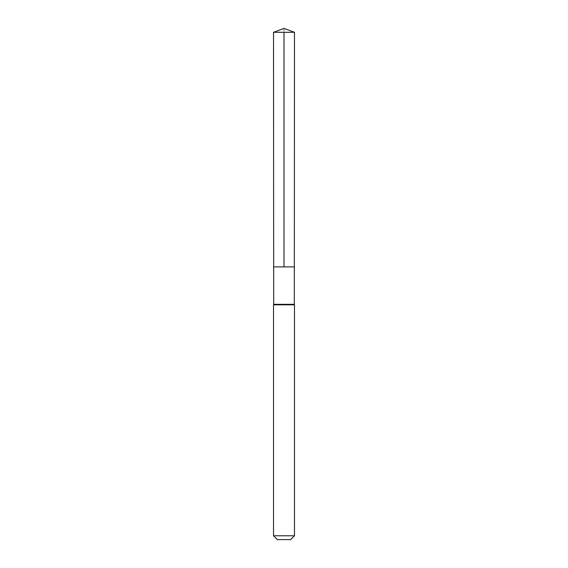 <?xml version="1.0" encoding="UTF-8"?>
<svg xmlns="http://www.w3.org/2000/svg" width="568" height="568" viewBox="0 0 568 568"><rect width="100%" height="100%" fill="white"/><g stroke="black" fill="none" stroke-linecap="round" stroke-linejoin="round"><path stroke-width="0.43" stroke-dasharray="2.84 2.13" d="M273.684 304.327L294.316 304.327M294.338 266.896L273.662 266.896L294.338 266.896M294.487 304.831L273.513 304.831M290.66 539.6L277.34 539.6M294.487 535.78L273.513 535.78M294.487 32.312L273.513 32.312M284 28.4L284 32.312"/><path stroke-width="0.85" d="M273.513 32.312L273.662 266.896L294.338 266.896L294.316 304.327L273.684 304.327L273.662 266.896L294.338 266.896L294.487 32.312L273.513 32.312L284 28.4L294.487 32.312M273.684 304.327L273.513 304.831L294.487 304.831L294.316 304.327M294.487 535.78L273.513 535.78L277.34 539.6L290.66 539.6L294.487 535.78L294.487 304.831M284 32.312L284 266.896L294.338 266.896L294.487 32.312L284 28.4M273.513 535.78L273.513 304.831"/></g></svg>
